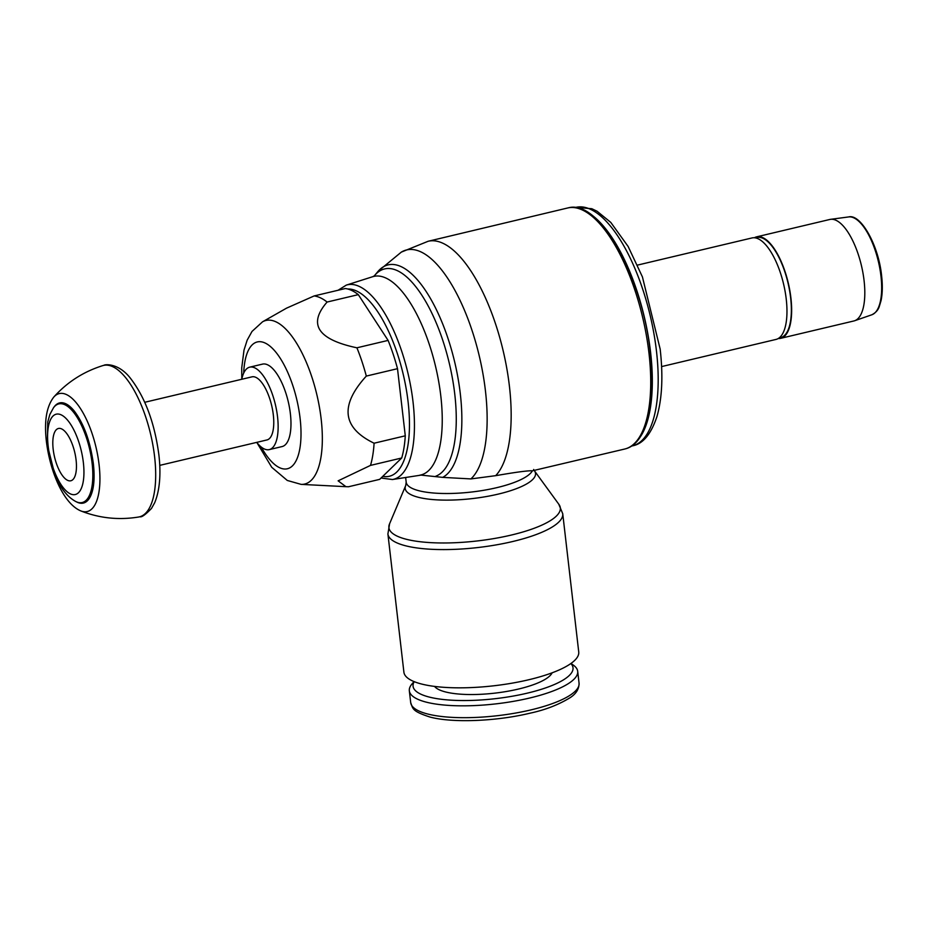 <?xml version="1.0" encoding="UTF-8"?>
<svg xmlns="http://www.w3.org/2000/svg" width="928" height="928" viewBox="0 0 928 928"><rect width="100%" height="100%" fill="white"/><g stroke="black" fill="none" stroke-linecap="round" stroke-linejoin="round"><path stroke-width="1.39" d="M532.37 470.809L624.788 449.013A123.853 47.722 -103.3 0 0 625.484 448.827A123.853 47.722 -103.3 0 0 648.997 353.336A123.853 47.722 -103.3 0 0 582.517 210.064A123.853 47.722 -103.3 0 0 568.307 207.837A123.853 47.722 -103.3 0 0 567.6 208L428.156 241.268A123.679 47.664 -103.3 0 0 428.156 241.268A123.679 47.664 -103.3 0 1 443.05 243.333A123.679 47.664 -103.3 0 1 509.437 386.396A123.679 47.664 -103.3 0 1 495.68 475.67L470.914 478.918A120.164 46.307 -103.3 0 0 485.46 391.024A120.164 46.307 -103.3 0 0 401.325 252.114L428.179 241.257M661.606 366.583L776.052 339.416A52.142 20.091 -103.3 0 0 785.146 291.624A52.142 20.091 -103.3 0 0 758.246 238.821A52.142 20.091 -103.3 0 0 751.982 237.951L637.524 265.095M533.635 469.464L534.319 470.635A65.598 17.76 173.4 0 1 534.458 470.821A65.598 17.76 173.4 0 1 498.313 494.09A65.598 17.76 173.4 0 1 411.464 494.914A65.598 17.76 173.4 0 1 405.64 485.715A65.598 17.76 173.4 0 1 405.733 485.506L406.186 482.177A63.881 17.296 173.4 0 0 412.299 488.441A63.881 17.296 173.4 0 0 496.874 487.641A63.881 17.296 173.4 0 0 532.37 470.821M389.598 523.752L387.904 533.96A87.998 23.838 173.4 0 0 396.314 542.59A87.998 23.838 173.4 0 0 512.824 541.488A87.998 23.838 173.4 0 0 562.739 513.729L558.76 504.171A86.292 23.374 173.4 0 1 558.934 504.414A86.292 23.374 173.4 0 1 511.386 535.038A86.292 23.374 173.4 0 1 397.138 536.117A86.292 23.374 173.4 0 1 389.482 524.018L405.64 485.715M562.739 513.729L578.736 651.966A87.998 23.838 173.4 0 1 511.873 683.194A87.998 23.838 173.4 0 1 412.299 680.827A87.998 23.838 173.4 0 1 403.9 672.197L387.904 533.96M495.459 475.716C515.69 472.19 528.009 470.542 532.417 470.798M381.072 478.013L392.416 479.532L421.045 475.113L442.691 477.375L470.914 478.918M552.125 672.8A59.972 16.24 173.4 0 1 502.303 692.149A59.972 16.24 173.4 0 1 439.199 689.771A59.972 16.24 173.4 0 1 434.548 686.407M570.848 663.543A80.504 21.808 173.4 0 1 519.668 694.828A80.504 21.808 173.4 0 1 420.755 694.144A80.504 21.808 173.4 0 1 414.224 681.662M570.998 663.427L573.55 665.283A84.738 22.956 173.4 0 1 577.692 671.304A84.738 22.956 173.4 0 1 513.3 701.371A84.738 22.956 173.4 0 1 417.426 699.097A84.738 22.956 173.4 0 1 409.329 690.78A84.738 22.956 173.4 0 1 411.986 683.982L414.039 681.593M778.314 338.5A52.142 20.091 -103.3 0 0 780.738 338.314L853.899 320.96A52.154 20.091 -103.3 0 0 854.653 320.74A52.154 20.091 -103.3 0 0 862.808 272.159A52.154 20.091 -103.3 0 0 836.093 220.342A52.154 20.091 -103.3 0 0 830.595 219.333A52.154 20.091 -103.3 0 0 829.818 219.472L756.656 236.837A52.142 20.091 -103.3 0 0 754.406 237.754M780.738 338.314A52.142 20.091 -103.3 0 0 789.821 290.51A52.142 20.091 -103.3 0 0 762.932 237.707A52.142 20.091 -103.3 0 0 756.656 236.837M779.23 337.873A51.492 19.848 -103.3 0 0 790.644 297.9A51.492 19.848 -103.3 0 0 763.002 238.334A51.492 19.848 -103.3 0 0 755.52 237.904M640.065 437.227A122.554 47.224 -103.3 0 0 644.345 317.074A122.554 47.224 -103.3 0 0 586.542 211.654M345.924 486.678L348.487 486.759L379.68 479.358L401.708 457.991A97.776 37.677 -103.3 0 0 405.281 435.812L397.509 368.683A97.776 37.677 -103.3 0 0 388.101 340.402L358.312 294.64A97.776 37.677 -103.3 0 0 351.689 290.452A97.776 37.677 -103.3 0 0 345.332 288.538L314.128 295.939L286.52 308.166L262.531 321.819A84.065 32.399 -103.3 0 1 276.045 321.877A84.065 32.399 -103.3 0 1 321.169 419.108A84.065 32.399 -103.3 0 1 301.101 484.37L345.924 486.678L338.128 480.832L370.516 465.392A97.776 37.677 -103.3 0 0 374.088 443.213C342.223 427.785 339.636 405.408 366.316 376.084A97.776 37.677 -103.3 0 0 356.909 347.803C317.712 339.497 307.771 324.243 327.108 302.041A97.776 37.677 -103.3 0 0 320.485 297.853A97.776 37.677 -103.3 0 0 314.128 295.939M405.281 435.812L374.088 443.213M370.516 465.392L401.708 457.991M388.101 340.402L356.909 347.803M366.316 376.084L397.509 368.683M327.108 302.041L358.312 294.64M301.101 484.37L287.297 480.46L271.742 467.306L256.754 442.366A42.375 16.333 -103.3 0 0 264.19 448.908A42.375 16.333 -103.3 0 0 269.282 449.616L282.112 446.565A42.375 16.333 -103.3 0 0 289.501 407.728A42.375 16.333 -103.3 0 0 267.647 364.832A42.375 16.333 -103.3 0 0 262.554 364.112L249.713 367.163A42.375 16.333 -103.3 0 0 241.79 379.262L241.732 367.871L244.006 350.1L247.173 340.158L251.998 331.458L262.531 321.819M269.282 449.616A42.375 16.333 -103.3 0 0 276.66 410.779A42.375 16.333 -103.3 0 0 254.806 367.871A42.375 16.333 -103.3 0 0 249.713 367.163M159.732 465.38L266.986 439.942A32.422 12.493 -103.3 0 0 272.635 410.222A32.422 12.493 -103.3 0 0 255.908 377.383A32.422 12.493 -103.3 0 0 252.01 376.838L144.756 402.288M102.405 365.736L103.994 365.284C104.713 364.344 118.204 362.825 130.117 377.847C144.988 396.998 154.558 422.576 158.839 454.569C160.556 468.594 160.904 487.768 154.686 502.732L151.508 508.416C145.51 514.657 141.659 517.441 139.931 516.757L138.307 517.07A77.813 29.986 -103.3 0 0 138.666 517.012A77.813 29.986 -103.3 0 0 154.605 456.75A77.813 29.986 -103.3 0 0 112.833 366.734A77.813 29.986 -103.3 0 0 102.741 365.632C83.497 371.664 67.187 382.139 53.801 397.056A60.622 23.362 -103.3 0 0 53.801 397.056A60.622 23.362 -103.3 0 1 66.549 394.609A60.622 23.362 -103.3 0 1 99.087 464.731A60.622 23.362 -103.3 0 1 80.829 510.922A60.622 23.362 -103.3 0 1 80.817 510.922C99.47 518.242 118.761 520.272 138.666 517.012M76.827 502.048A51.469 19.836 -103.3 0 0 77.001 502.129A51.469 19.836 -103.3 0 0 77.186 502.222A51.469 19.836 -103.3 0 0 92.835 489.207C94.308 482.421 94.482 473.895 93.357 463.64C90.213 441.252 83.856 423.725 74.286 411.058A51.469 19.836 -103.3 0 0 65.795 403.773A51.469 19.836 -103.3 0 0 54.346 406.626L53.638 407.554A50.692 19.534 -103.3 0 0 53.569 407.636L49.834 414.491L47.722 422.066L47.351 445.034L54.682 474.011C60.076 487.676 67.129 496.863 75.864 501.572A50.692 19.534 -103.3 0 0 75.957 501.619A50.692 19.534 -103.3 0 0 76.131 501.7A50.692 19.534 -103.3 0 0 92.127 463.397A50.692 19.534 -103.3 0 0 64.914 404.747A50.692 19.534 -103.3 0 0 53.638 407.554M61.654 428.922A26.877 10.359 -103.3 0 0 53.174 449.233A26.877 10.359 -103.3 0 0 67.605 480.333A26.877 10.359 -103.3 0 0 76.084 460.01A26.877 10.359 -103.3 0 0 61.654 428.922M590.684 209.403A122.554 47.224 -103.3 0 0 575.952 207.35L575.952 207.35A122.554 47.224 -103.3 0 0 575.94 207.35L591.82 208.719L597.064 211.236L610.786 222.407L628.14 246.488L642.431 276.927L660.168 349.114C663.218 376.049 662.128 398.588 656.896 416.73C650.98 434.269 642.86 443.978 632.536 445.834A122.554 47.224 -103.3 0 0 632.536 445.834L632.536 445.834A122.554 47.224 -103.3 0 0 656.479 351.167A122.554 47.224 -103.3 0 0 590.684 209.403M442.691 477.375A109.922 42.363 -103.3 0 0 460.323 393.901A109.922 42.363 -103.3 0 0 425.511 290.534A109.922 42.363 -103.3 0 0 378.276 271.104L401.325 252.114M435.789 476.203A106.801 41.157 -103.3 0 0 454.778 394.272A106.801 41.157 -103.3 0 0 420.338 292.946A106.801 41.157 -103.3 0 0 374.204 275.964M577.692 671.304L579.06 683.147A84.738 22.956 173.4 0 1 530.99 709.885A84.738 22.956 173.4 0 1 418.795 710.941A84.738 22.956 173.4 0 1 410.698 702.624L409.329 690.78M419.769 475.194A102.045 39.324 -103.3 0 0 440.823 396.152A102.045 39.324 -103.3 0 0 386.048 278.11A102.045 39.324 -103.3 0 0 372.673 276.706L374.332 275.871M392.416 479.532A99.946 38.512 -103.3 0 0 413.053 402.102A99.946 38.512 -103.3 0 0 359.391 286.485A99.946 38.512 -103.3 0 0 346.295 285.116L372.673 276.706M382.777 476.354A96.048 37.016 -103.3 0 0 408.123 402.102A96.048 37.016 -103.3 0 0 356.561 290.998A96.048 37.016 -103.3 0 0 347.78 289.014M848.656 216.932C860.534 213.579 878.549 244.876 881.6 275.732C882.69 285.337 882.505 293.619 881.066 300.568L879.338 306.356C878.282 309.929 875.788 312.724 871.868 314.766L871.868 314.766A50.309 19.384 -103.3 0 0 880.962 276.115A50.309 19.384 -103.3 0 0 853.957 217.918A50.309 19.384 -103.3 0 0 848.656 216.932L830.595 219.333M261.267 447.041A65.169 25.114 -103.3 0 0 291.137 466.981A65.169 25.114 -103.3 0 0 300.104 418.412A65.169 25.114 -103.3 0 0 265.118 343.024A65.169 25.114 -103.3 0 0 243.704 373.056M70.331 493.847A41.308 15.915 -103.3 0 0 83.369 462.643A41.308 15.915 -103.3 0 0 61.19 414.862A41.308 15.915 -103.3 0 0 48.163 446.066A41.308 15.915 -103.3 0 0 70.331 493.847M575.952 207.35L574.919 207.594M568.307 207.837C599.882 199.114 642.512 277.414 650.342 352.559C656.34 402.822 646.746 443.422 625.484 448.827M405.64 477.433L406.186 482.177M534.458 470.821L558.934 504.414M579.06 683.147C579.13 689.052 576.056 693.947 569.862 697.844C558.308 704.862 545.072 709.966 530.166 713.156C496.503 721.311 452.806 723.121 430.116 717.089C411.777 711.161 412.995 708.69 410.698 702.624M373.833 276.44L378.276 271.104M871.868 314.766L854.653 320.74M632.536 445.834L631.504 446.078M338.07 290.255L346.295 285.116M53.812 397.045C46.504 406.452 44.034 421.289 46.4 441.542C50.112 471.784 63.533 503.742 80.829 510.922M75.957 501.619L77.001 502.129"/></g></svg>
